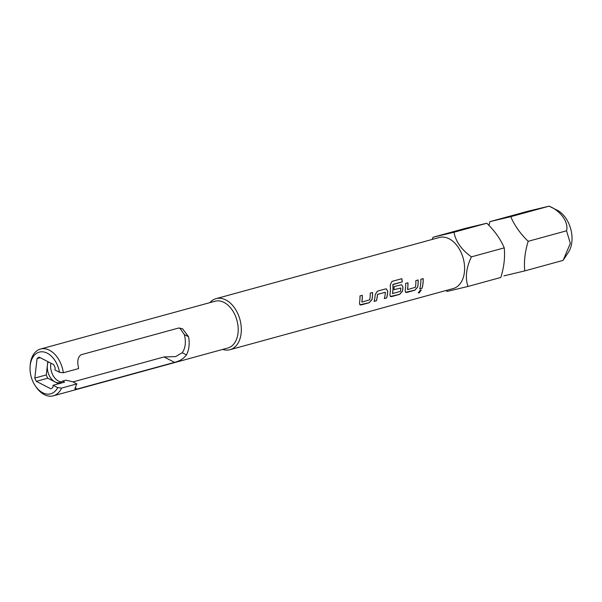 <?xml version="1.0" encoding="UTF-8"?>
<svg xmlns="http://www.w3.org/2000/svg" width="602" height="602" viewBox="0 0 602 602"><rect width="100%" height="100%" fill="white"/><g stroke="black" fill="none" stroke-linecap="round" stroke-linejoin="round"><path stroke-width="0.9" d="M418.322 292.835L419.082 292.903L421.219 290.066M420.452 289.976L418.345 292.865L419.127 292.971L421.242 290.089L420.452 289.976M432.138 239.445L433.131 237.211L465.971 228.211L486.815 223.244C494.656 230.807 500.465 239.017 504.243 247.866C505.176 257.227 504.032 267.092 500.819 277.462L467.98 286.462L447.135 291.428L445.939 290.533M503.912 275.866L524.763 270.9L563.118 260.388L570.32 243.351L566.542 230.799C568.837 222.409 560.71 210.82 549.114 206.17L510.759 216.682L489.915 221.649L488.922 225.494M216.043 298.66L439.325 237.481A26.458 17.533 74.7 0 1 449.115 238.783A26.458 17.533 74.7 0 1 464.481 265.414A26.458 17.533 74.7 0 1 453.306 288.516L230.024 349.694A26.458 17.533 -105.3 0 0 241.116 333.463A26.458 17.533 -105.3 0 0 234.344 307.63A26.458 17.533 -105.3 0 0 216.043 298.66A26.458 17.533 -105.3 0 0 209.865 302.64M433.131 237.211L453.983 232.244C455.661 241.492 461.471 249.702 471.404 256.866C466.189 267.837 465.045 277.703 467.98 286.462M556.948 210.09A25.209 16.705 74.7 0 1 557.113 210.173A25.209 16.705 74.7 0 1 557.279 210.256A25.209 16.705 74.7 0 1 568.566 251.967L564.021 259.01M61.562 388.094A24.253 16.073 74.7 0 1 53.3 395.83L227.849 348.009A24.253 16.073 -105.3 0 0 238.016 333.124A24.253 16.073 -105.3 0 0 231.808 309.443A24.253 16.073 -105.3 0 0 215.027 301.226L40.484 349.047A24.253 16.073 74.7 0 1 63.33 372.758L59.478 372.284A21.604 14.32 -105.3 0 0 43.848 351.982A21.604 14.32 -105.3 0 0 30.1 366.603A21.604 14.32 -105.3 0 0 35.42 386.025A21.604 14.32 -105.3 0 0 57.702 387.62L61.562 388.094L76.845 383.91L72.752 381.803L65.896 380.171L62.555 381.081A13.229 8.767 -105.3 0 1 59.944 382.579A13.229 8.767 -105.3 0 1 55.045 381.931L47.776 378.199A16.976 11.25 74.7 0 1 46.279 374.918L47.407 365.181A13.229 8.767 -105.3 0 0 55.045 381.931L58.627 383.767M222.68 349.423A26.458 17.533 -105.3 0 0 230.024 349.694M63.33 372.758L78.621 368.575A24.253 16.073 -105.3 0 0 78.358 366.942C77.056 361.072 77.951 357.009 81.059 354.759L178.523 328.052L182.549 328.752L188.561 336.744A24.253 16.073 74.7 0 1 188.96 346.564A24.253 16.073 74.7 0 1 186.462 354.902C183.64 358.657 179.674 361.14 174.55 362.359L77.086 389.065L74.926 389.313L76.251 385.099A24.253 16.073 -105.3 0 0 76.845 383.91M53.3 395.83A24.253 16.073 74.7 0 1 36.165 387.101L35.42 386.025M30.1 366.603L30.19 365.301A24.253 16.073 74.7 0 1 30.318 363.932A24.253 16.073 74.7 0 1 40.484 349.047M50.914 363.187A13.229 8.767 -105.3 0 0 50.749 364.263A13.229 8.767 -105.3 0 0 61.547 381.871M179.757 327.932L184.302 334.554A18.745 12.416 74.7 0 1 185.198 344.63A18.745 12.416 74.7 0 1 182.203 352.719L175.573 356.617L164.03 356.956L72.955 381.909M362.005 302.091L369.763 299.788A26.458 17.533 -105.3 0 0 370.2 293.129L372.54 292.489A26.458 17.533 -105.3 0 1 372.044 299.525L369.244 302.716L361.049 304.958L359.883 304.815L359.477 302.972A26.458 17.533 -105.3 0 0 359.973 295.928L362.314 295.289A26.458 17.533 -105.3 0 1 361.885 301.948L361.825 301.911A26.368 17.473 -105.3 0 0 362.253 295.304M385.573 288.915L377.379 291.165L375.174 294.649A26.458 17.533 -105.3 0 1 374.083 301.391L376.423 300.744A26.458 17.533 -105.3 0 0 377.492 294.416L385.37 292.256A26.458 17.533 -105.3 0 1 384.309 298.584L386.65 297.945A26.458 17.533 -105.3 0 0 387.733 291.21L386.379 288.9L385.573 288.915M374.105 301.324L376.37 300.699A26.368 17.473 -105.3 0 0 377.431 294.393L385.37 292.256M401.812 278.703L391.985 281.397L390.224 284.964A26.458 17.533 -105.3 0 1 389.908 294.634L390.314 296.477L391.488 296.62L399.683 294.378L402.475 291.187A26.458 17.533 -105.3 0 0 402.949 287.041L401.594 284.731L394.077 286.582A26.458 17.533 -105.3 0 1 394.047 289.682L400.842 288.019A26.458 17.533 -105.3 0 1 400.458 291.376L392.579 293.535A26.458 17.533 -105.3 0 0 392.865 284.671L402.264 281.879A26.458 17.533 -105.3 0 0 401.812 278.703M392.7 293.686L392.519 293.498A26.368 17.473 -105.3 0 0 392.805 284.663L392.865 284.671M394.047 289.637L400.842 288.019M407.659 289.585L415.418 287.274A26.458 17.533 -105.3 0 0 415.847 280.622L418.187 279.975A26.458 17.533 -105.3 0 1 417.69 287.019L414.898 290.209L406.704 292.452L405.537 292.309L405.131 290.457A26.458 17.533 -105.3 0 0 405.628 283.422L407.968 282.782A26.458 17.533 -105.3 0 1 407.539 289.434L407.479 289.404A26.368 17.473 -105.3 0 0 407.908 282.797M419.737 288.877A26.458 17.533 -105.3 0 0 420.843 279.253L423.183 278.613A26.458 17.533 -105.3 0 1 422.077 288.238L419.737 288.877M57.702 387.62L53.134 385.28L52.893 387.349A16.976 11.25 74.7 0 1 50.854 388.809L36.308 381.337A16.976 11.25 74.7 0 1 34.811 378.064L37.068 358.581A16.976 11.25 74.7 0 1 39.107 357.121L53.653 364.594A16.976 11.25 74.7 0 1 55.151 367.867L54.91 369.937L59.478 372.284M48.228 361.802A13.229 8.767 -105.3 0 0 47.407 365.181L47.821 361.599M37.068 358.581L40.251 357.708M34.811 378.064L46.279 374.918M36.308 381.337L47.776 378.199M53.134 385.28L64.602 382.135L62.555 381.081M557.113 210.173L549.107 206.17L528.27 211.144L489.915 221.649M566.542 230.799L528.187 241.304C520.354 233.742 514.544 225.532 510.759 216.682M524.763 270.9C523.838 261.577 524.974 251.719 528.187 241.304M504.243 247.866L471.404 256.866M486.815 223.244L453.983 232.244M419.752 288.81L422.077 288.238M422.017 288.192A26.368 17.473 -105.3 0 0 423.123 278.628M405.507 292.286L414.838 290.156L417.63 286.981A26.368 17.473 -105.3 0 0 418.127 279.998M390.292 296.455L399.623 294.333L402.414 291.15A26.368 17.473 -105.3 0 0 402.888 287.019L401.594 284.731M392.94 284.415L402.264 281.879M402.204 281.871A26.368 17.473 -105.3 0 0 401.76 278.718M384.324 298.524L386.65 297.945M386.589 297.9A26.368 17.473 -105.3 0 0 387.673 291.187L386.318 288.885M359.861 304.8L369.192 302.671L371.983 299.487A26.368 17.473 -105.3 0 0 372.48 292.504M174.55 362.359L164.03 356.956M186.462 354.902L182.203 352.719M188.561 336.744L184.302 334.554M77.086 389.065L74.911 387.944"/></g></svg>
